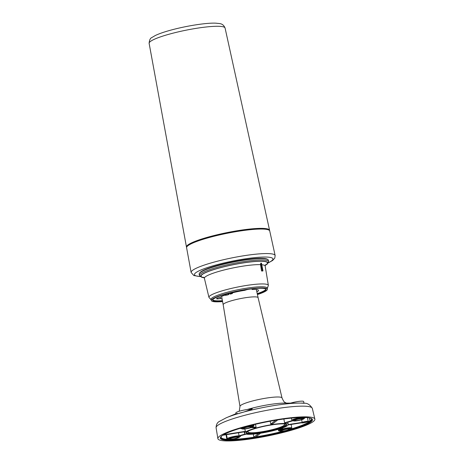 <?xml version="1.0" encoding="UTF-8"?>
<svg xmlns="http://www.w3.org/2000/svg" width="464" height="464" viewBox="0 0 464 464"><rect width="100%" height="100%" fill="white"/><g stroke="black" fill="none" stroke-linecap="round" stroke-linejoin="round"><path stroke-width="0.7" d="M288.254 424.577L302.168 422.379L301.641 419.758M307.417 417.635L308.183 421.434L310.132 421.126A45.982 6.682 168.6 0 0 311.315 419.091A45.982 6.682 168.6 0 0 310.503 418.18M309.366 417.907L310.132 421.126M288.156 424.92L301.646 422.791A3.341 0.487 168.6 0 0 304.088 422.75A3.341 0.487 168.6 0 0 307.661 421.84L309.61 421.532A45.982 6.682 168.6 0 1 290.563 429.154M237.365 413.366C235.573 414.155 235.608 414.311 237.481 413.836A45.872 6.664 168.6 0 0 226.322 417.745A45.872 6.664 168.6 0 0 225.916 417.919M301.032 403.129A8.48 1.23 -11.4 0 1 303.926 403.303A46.22 6.716 -11.4 0 0 303.816 403.291A46.22 6.716 -11.4 0 0 301.032 403.129L300.179 403.1A45.872 6.664 168.6 0 0 298.996 403.088A45.872 6.664 168.6 0 0 244.041 411.957L251.656 409.283L252.283 408.79L248.368 409.335M247.173 409.532A27.869 4.048 168.6 0 1 248.733 409.08A27.869 4.048 168.6 0 1 284.165 403.123L300.179 403.1M251.14 427.611L254.295 427.802A22.313 3.242 -11.4 0 1 256.087 427.286L252.422 427.066M255.455 424.287L256.087 427.286M250.003 425.616A6.786 0.986 -11.4 0 1 253.965 425.726A6.786 0.986 -11.4 0 1 252.764 426.573M242.098 428.719A6.786 0.986 -11.4 0 1 240.665 428.411A6.786 0.986 -11.4 0 1 240.799 428.15M244.041 411.957L243.037 412.276A46.22 6.716 -11.4 0 0 240.526 412.983A46.22 6.716 -11.4 0 0 238.102 413.691L237.481 413.836M283.875 419.004L284.577 422.791A22.313 3.242 -11.4 0 1 285.627 422.855L293.318 420.657M301.896 417.455A6.786 0.986 168.6 0 0 295.139 418.789A6.786 0.986 168.6 0 0 291.879 420.326A6.786 0.986 168.6 0 0 292.337 420.575L284.577 422.791M303.984 418.487A6.786 0.986 168.6 0 0 305.184 417.646A6.786 0.986 168.6 0 0 305.016 417.478M282.559 427.936L282.75 428.898L280.175 428.742M278.487 429.264L280.958 429.415A6.786 0.986 168.6 0 0 278.528 430.696A6.786 0.986 168.6 0 0 279.96 431.01M290.632 428.858A6.786 0.986 168.6 0 0 291.827 428.017A6.786 0.986 168.6 0 0 282.75 428.898M246.14 434.142L240.155 435.853A6.786 0.986 168.6 0 1 240.613 436.096A6.786 0.986 168.6 0 1 239.412 436.943M238.49 432.755L239.105 435.789A6.786 0.986 168.6 0 0 231.629 436.96A6.786 0.986 168.6 0 0 227.308 438.782A6.786 0.986 168.6 0 0 227.766 439.031L226.832 439.298L226.055 434.716M245.439 433.979L239.105 435.789M228.746 439.112L227.882 439.356A45.982 6.682 168.6 0 0 229.141 439.402M221.56 436.114A45.982 6.682 168.6 0 0 221.166 437.268A45.982 6.682 168.6 0 0 226.832 439.298M260.594 433.225L255.879 436.885A45.982 6.682 168.6 0 0 283.063 431.218M230.741 439.414A45.982 6.682 168.6 0 0 253.866 437.204L253.28 434.13M276.55 429.821A22.301 3.242 168.6 0 0 288.248 424.496A22.301 3.242 168.6 0 0 255.322 428.231A22.301 3.242 168.6 0 0 244.528 433.312A22.301 3.242 168.6 0 0 276.55 429.821M270.187 421.208L270.756 424.09A22.313 3.242 -11.4 0 1 272.768 423.771L277.739 419.908M244.835 428.974L245.357 431.346A22.313 3.242 -11.4 0 0 244.835 431.752L222.79 435.232M256.412 289.867A19.65 2.854 168.6 0 0 256.934 289.565M221.108 296.792A19.65 2.854 168.6 0 0 221.699 296.861M229.935 293.416L230.347 294.101A19.65 2.854 168.6 0 1 232.116 293.625A4.808 0.696 168.6 0 0 232.505 293.242L232.365 292.558A4.808 0.696 168.6 0 0 232.191 292.419M232.505 293.242A4.808 0.696 168.6 0 0 228.491 293.352A27.231 3.956 168.6 0 1 266.058 289.507A27.231 3.956 168.6 0 1 257.369 294.321M256.853 291.908A19.65 2.854 168.6 0 0 258.489 290.325A19.65 2.854 168.6 0 0 252.091 289.501A4.182 0.609 168.6 0 0 252.509 289.13A4.182 0.609 168.6 0 0 251.018 288.962M257.224 293.637A27.231 3.956 168.6 0 0 265.884 289.188M248.924 289.24A4.182 0.609 168.6 0 0 244.969 290.296A19.65 2.854 168.6 0 0 232.423 292.825M269.596 230.643A42.392 6.16 168.6 0 0 269.584 230.289A42.392 6.16 168.6 0 0 207.002 237.417A42.392 6.16 168.6 0 0 186.47 247.051A42.392 6.16 168.6 0 0 186.603 247.382M268.627 229.941A41.696 6.061 168.6 0 0 207.344 237.435A41.696 6.061 168.6 0 0 187.218 246.355M268.383 262.85L272.646 260.449L274.798 258.071L275.135 255.513L269.735 230.973A42.404 6.16 168.6 0 0 207.135 238.102A42.404 6.16 168.6 0 0 186.598 247.735L191.127 272.455L193.819 275.535L200.199 276.596M265.17 265.46L267.061 264.277L268.61 261.626L268.412 260.281A35.316 5.133 168.6 0 0 267.925 259.608L267.426 259.266A34.893 5.069 168.6 0 0 216.386 265.744A34.893 5.069 168.6 0 0 199.688 272.925L199.363 273.435A35.316 5.133 168.6 0 0 199.172 274.241L199.514 275.564L201.973 277.402L204.172 277.756M267.925 259.608A35.316 5.133 168.6 0 0 216.265 266.162A35.316 5.133 168.6 0 0 199.363 273.435M261.539 270.976A30.775 4.472 168.6 0 1 262.595 271.034L262.978 270.848L261.423 263.158A31.477 4.576 168.6 0 0 260.814 263.117L262.369 270.814L261.539 270.976L260.542 264.66L260.814 263.117M257.421 294.565A28.559 4.153 168.6 0 0 267.368 289.281L267.194 288.115A28.623 4.159 168.6 0 0 224.936 292.883A28.623 4.159 168.6 0 0 211.079 299.431L211.375 300.568A28.559 4.153 168.6 0 0 222.587 301.588M267.368 289.281A28.559 4.153 168.6 0 0 225.197 294.037A28.559 4.153 168.6 0 0 211.375 300.568M222.546 301.345A27.231 3.956 -11.4 0 1 212.669 300.278A27.231 3.956 -11.4 0 1 223.387 294.808A4.808 0.696 168.6 0 0 223.085 295.145A4.808 0.696 168.6 0 0 227.319 294.994A19.65 2.854 168.6 0 1 228.909 294.507L228.636 294.495A3.254 0.47 168.6 0 1 224.611 294.837A3.254 0.47 168.6 0 1 227.702 293.729A3.254 0.47 168.6 0 1 230.979 293.55A3.254 0.47 168.6 0 1 230.069 294.083M212.703 299.912A27.231 3.956 168.6 0 0 222.413 300.655M224.158 295.365A19.65 2.854 168.6 0 0 220.371 297.325A4.182 0.609 168.6 0 0 216.549 298.717A4.182 0.609 168.6 0 0 220.429 298.555A19.65 2.854 168.6 0 0 222.088 298.915M251.981 288.95L252.091 289.501M228.45 293.59L228.636 294.495M228.717 293.55L228.909 294.507M220.185 297.366L220.429 298.555M231.803 300.666A17.812 2.587 168.6 0 0 223.172 304.703A17.812 2.587 168.6 0 0 223.178 304.715L239.981 406.441A21.448 3.115 168.6 0 1 250.369 401.575A21.448 3.115 168.6 0 1 282.025 397.967L258.094 297.668A17.812 2.587 168.6 0 0 231.803 300.666M258.094 297.673A17.812 2.587 168.6 0 0 258.094 297.668L256.331 289.495M241.843 427.414A49.474 7.186 168.6 0 0 217.883 438.642A49.474 7.186 168.6 0 0 267.803 435.945A49.474 7.186 168.6 0 0 314.87 419.085A49.474 7.186 168.6 0 0 241.843 427.414M243.066 427.489A47.003 6.832 168.6 0 0 220.307 438.178A47.003 6.832 168.6 0 0 267.734 435.592A47.003 6.832 168.6 0 0 312.458 419.601A47.003 6.832 168.6 0 0 243.066 427.489M220.301 437.825A46.997 6.827 168.6 0 0 284.577 430.986M290.052 429.478A46.997 6.827 168.6 0 0 312.33 419.27M303.52 422.025A2.813 0.406 168.6 0 0 302.168 422.617A2.813 0.406 168.6 0 0 304.993 422.513A2.813 0.406 168.6 0 0 307.644 421.515A2.813 0.406 168.6 0 0 303.52 422.025M308.183 421.434A3.341 0.487 168.6 0 0 305.741 421.469A3.341 0.487 168.6 0 0 302.168 422.379M258.61 433.521L253.866 437.204M223.509 434.797L245.357 431.346M275.715 420.239L270.756 424.09M242.115 428.829A5.44 0.789 -11.4 0 1 247.295 426.979A5.44 0.789 -11.4 0 1 252.787 426.677A5.44 0.789 -11.4 0 1 250.154 427.918A5.44 0.789 -11.4 0 1 242.115 428.829L241.982 428.144A5.44 0.789 -11.4 0 1 242.585 427.628M248.043 426.126A5.44 0.789 -11.4 0 1 252.648 425.993L252.787 426.677M304.007 418.598L303.868 417.907A5.44 0.789 168.6 0 0 295.835 418.824A5.44 0.789 168.6 0 0 293.196 420.059L293.335 420.744A5.44 0.789 168.6 0 0 298.828 420.448A5.44 0.789 168.6 0 0 304.007 418.598A5.44 0.789 168.6 0 0 295.974 419.508A5.44 0.789 168.6 0 0 293.335 420.744M290.65 428.968L290.51 428.284A5.44 0.789 168.6 0 0 282.477 429.194A5.44 0.789 168.6 0 0 279.844 430.43L279.983 431.12A5.44 0.789 168.6 0 0 285.476 430.818A5.44 0.789 168.6 0 0 290.65 428.968A5.44 0.789 168.6 0 0 282.617 429.879A5.44 0.789 168.6 0 0 279.983 431.12M239.436 437.047L239.296 436.363A5.44 0.789 168.6 0 0 231.263 437.279A5.44 0.789 168.6 0 0 228.624 438.515L228.764 439.199A5.44 0.789 168.6 0 0 234.256 438.898A5.44 0.789 168.6 0 0 239.436 437.047A5.44 0.789 168.6 0 0 231.397 437.964A5.44 0.789 168.6 0 0 228.764 439.199M256.157 428.278A20.619 2.993 168.6 0 0 246.175 432.976A20.619 2.993 168.6 0 0 266.974 431.833A20.619 2.993 168.6 0 0 286.595 424.821A20.619 2.993 168.6 0 0 256.157 428.278M246.245 432.605A20.619 2.993 168.6 0 0 266.841 431.149A20.619 2.993 168.6 0 0 286.387 424.508M283.655 423.905A18.711 2.72 -11.4 0 1 284.583 424.502A18.711 2.72 -11.4 0 1 275.529 428.771A18.711 2.72 -11.4 0 1 247.904 431.897A18.711 2.72 -11.4 0 1 248.53 430.986M232.099 438.004A4.031 0.586 168.6 0 0 230.15 438.921A4.031 0.586 168.6 0 0 234.216 438.7A4.031 0.586 168.6 0 0 238.049 437.332A4.031 0.586 168.6 0 0 232.099 438.004M283.318 429.919A4.031 0.586 168.6 0 0 281.37 430.836A4.031 0.586 168.6 0 0 285.435 430.615A4.031 0.586 168.6 0 0 289.263 429.246A4.031 0.586 168.6 0 0 283.318 429.919M296.67 419.549A4.031 0.586 168.6 0 0 294.721 420.465A4.031 0.586 168.6 0 0 298.787 420.245A4.031 0.586 168.6 0 0 302.621 418.876A4.031 0.586 168.6 0 0 296.67 419.549M290.522 403.152A8.48 1.23 -11.4 0 1 299.054 401.366A8.48 1.23 -11.4 0 1 303.665 401.546L304.024 403.309M245.456 427.634A4.031 0.586 168.6 0 0 243.501 428.55A4.031 0.586 168.6 0 0 247.567 428.33A4.031 0.586 168.6 0 0 251.401 426.955A4.031 0.586 168.6 0 0 245.456 427.634M236.043 414.079L235.822 412.977A8.48 1.23 -11.4 0 1 242.196 410.46A8.48 1.23 -11.4 0 1 251.656 409.283M238.102 413.691A8.48 1.23 -11.4 0 1 243.037 412.276M262.978 270.848A31.477 4.576 168.6 0 0 262.369 270.814M303.816 403.291C307.081 402.851 309.911 404.544 312.318 408.378A49.085 7.134 168.6 0 0 239.859 416.643A49.085 7.134 168.6 0 0 216.091 427.779C216.154 424.676 217.222 422.571 219.292 421.463L226.322 417.745L235.967 413.714M167.887 34.556A38.738 5.632 168.6 0 0 149.13 43.361C149.385 40.026 150.319 38.071 151.931 37.491L155.324 35.502C158.659 33.907 163.166 32.3 168.838 30.682C185.623 25.88 207.298 22.574 216.241 23.2C219.455 23.734 222.894 22.893 225.081 28.049A38.738 5.632 168.6 0 0 167.887 34.556M275.135 255.513A42.85 6.223 168.6 0 0 211.88 262.717A42.85 6.223 168.6 0 0 191.127 272.455M268.459 262.688A40.02 5.817 168.6 0 0 260.785 257.155A40.02 5.817 168.6 0 0 213.846 265.588A40.02 5.817 168.6 0 0 200.065 276.48M268.61 261.626A35.247 5.121 168.6 0 0 216.572 267.502A35.247 5.121 168.6 0 0 199.514 275.564M265.182 265.385A34.185 4.965 168.6 0 0 256.314 261.365A34.185 4.965 168.6 0 0 217.291 268.505A34.185 4.965 168.6 0 0 204.131 277.692M265.217 265.222A33.826 4.913 168.6 0 0 255.716 261.476A33.826 4.913 168.6 0 0 217.471 268.517A33.826 4.913 168.6 0 0 204.038 277.559M260.542 264.66A31.001 4.507 168.6 0 0 219.408 271.249A31.001 4.507 168.6 0 0 204.398 278.325L203.644 277.199M265.437 264.741L265.176 266.069A31.001 4.507 168.6 0 0 261.742 264.735M265.176 266.069L268.366 285.36A30.311 4.402 168.6 0 0 223.607 290.418A30.311 4.402 168.6 0 0 208.939 297.343L204.398 278.325M303.711 421.973L305.967 421.515M253.965 425.726L253.756 424.693M291.433 418.11L291.879 420.326M291.114 424.45L291.827 428.017M278.255 429.333L278.528 430.696M240.538 435.742L240.613 436.096M226.478 434.652L227.308 438.782M288.248 424.496L287.831 422.228M244.528 433.312L244.203 431.851M149.13 43.361L186.47 247.051M225.081 28.049L269.584 230.289M208.939 297.343L211.201 299.906M268.366 285.36L267.27 288.602M221.63 296.49L223.178 304.709M239.221 411.261L239.981 406.441M286.717 403.262L285.006 402.427C284.328 402.375 283.336 400.89 282.025 397.967M216.091 427.779L217.883 438.642M312.318 408.378L314.87 419.085"/></g></svg>
